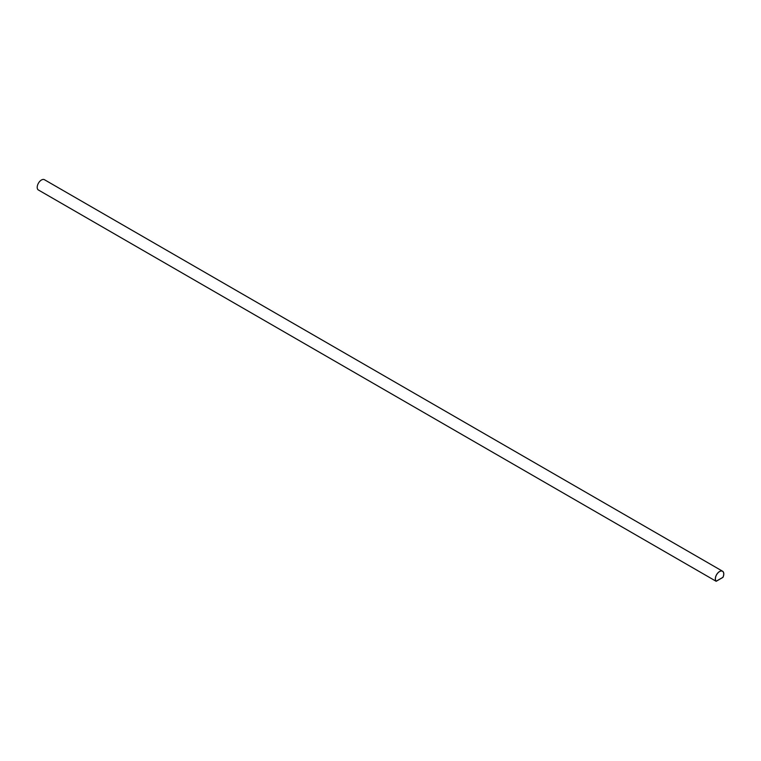 <?xml version="1.0" encoding="UTF-8"?>
<svg xmlns="http://www.w3.org/2000/svg" width="761" height="761" viewBox="0 0 761 761"><rect width="100%" height="100%" fill="white"/><g stroke="black" fill="none" stroke-linecap="round" stroke-linejoin="round"><path stroke-width="1.14" d="M722.95 577.38A5.993 3.463 120 0 0 722.56 571.216A5.993 3.463 120 0 0 716.786 574.308A5.993 3.463 120 0 0 716.168 581.299L722.95 577.38M722.56 571.216L44.433 179.701A5.993 3.463 120 0 0 38.668 182.802A5.993 3.463 120 0 0 38.05 189.784L716.168 581.299M716.206 581.195L722.912 577.323A5.898 3.405 120 0 0 722.512 571.292A5.898 3.405 120 0 0 716.843 574.327A5.898 3.405 120 0 0 716.206 581.195L722.912 577.323A5.898 3.405 120 0 0 722.503 571.292M720.914 578.56L718.203 580.12"/></g></svg>
